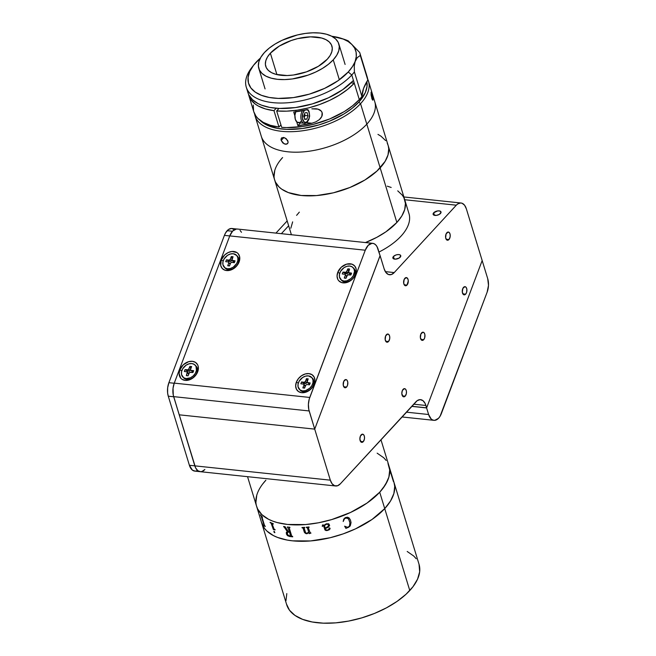 <?xml version="1.0" encoding="UTF-8"?>
<svg xmlns="http://www.w3.org/2000/svg" width="656" height="656" viewBox="0 0 656 656"><rect width="100%" height="100%" fill="white"/><g stroke="black" fill="none" stroke-linecap="round" stroke-linejoin="round"><path stroke-width="0.98" d="M265.893 480.192L262.72 483.972L265.893 480.192A69.192 34.522 163 0 0 256.635 506.432A69.192 34.522 -17 0 0 309.411 524.177A69.192 34.522 -17 0 0 379.717 492.213A69.192 34.522 163 0 1 309.411 524.177A69.192 34.522 163 0 1 256.635 506.432L286.697 604.742A69.192 34.522 -17 0 0 339.472 622.487A69.192 34.522 -17 0 0 409.779 590.523L384.728 508.605A69.192 34.522 163 0 1 314.421 540.56A69.192 34.522 163 0 1 261.646 522.824A69.192 34.522 -17 0 0 314.421 540.56A69.192 34.522 -17 0 0 384.728 508.605L409.779 590.523A69.192 34.522 -17 0 0 419.036 564.283L393.985 482.357A69.192 34.522 163 0 1 384.728 508.605L379.717 492.213A69.192 34.522 -17 0 0 388.975 465.973A69.192 34.522 163 0 1 379.717 492.213L382.899 488.441L387.499 480.856L388.869 477.125L389.705 469.95L388.975 465.949L380.956 439.741M393.124 480.077A69.192 34.522 -17 0 0 392.977 479.29L393.1 479.692A69.192 34.522 163 0 1 393.174 480.077L393.469 481.602A69.192 34.522 163 0 1 393.477 481.676L390.591 472.435A69.192 34.522 163 0 1 390.656 473.255L390.533 472.853A69.192 34.522 -17 0 0 390.181 470.131L390.304 470.532A69.192 34.522 163 0 1 390.451 471.328L393.141 480.184A69.192 34.522 163 0 1 393.223 480.323A69.192 34.522 -17 0 0 393.165 480.2L390.418 471.336A69.159 34.506 -17 0 0 390.271 470.541L390.246 470.459M286.516 604.127L289.526 610.269L294.962 615.41L302.629 619.371L312.223 621.986L323.383 623.167L335.667 622.864L348.623 621.076L361.735 617.895L374.51 613.426L386.45 607.85L397.101 601.372L406.048 594.246L412.96 586.751L417.552 579.166L419.668 571.786L419.028 564.258M416.207 558.764L413.78 556.05L407.196 551.475M286.803 593.598L285.967 600.765M386.146 460.455L383.727 457.74L377.143 453.165L383.727 457.74L386.146 460.455M256.75 495.288L255.914 502.455L256.75 495.288M256.463 505.825L257.652 508.999L261.892 514.665L268.476 519.24L272.576 521.061L277.152 522.545L287.574 524.456L305.614 524.554L318.562 522.775L331.682 519.585L350.558 512.451L367.04 503.062L379.717 492.213L367.04 503.062L350.558 512.451L331.682 519.585L318.562 522.775L305.614 524.554L287.574 524.456L277.152 522.545L272.576 521.061L268.476 519.24L261.892 514.665L257.652 508.999L256.463 505.825M308.402 527.522L308.796 527.391A69.159 34.506 -17 0 0 309.107 527.358M310.436 533.246A69.159 34.506 -17 0 0 310.895 533.197A69.192 34.522 163 0 1 310.427 533.262L310.436 533.246M309.821 533.361L309.304 533.64A69.192 34.522 163 0 1 309.173 533.656A69.159 34.506 -17 0 0 309.312 533.623L309.821 533.361M308.796 532.385L309.181 533.64L308.787 532.401L307.164 533.664L308.632 532.623M306.844 533.689L306.401 533.705L306.844 533.689M305.958 533.631L304.532 532.598L305.958 533.631M304.351 532.205L303.121 528.293L304.351 532.205M303.088 528.17L302.605 527.883L303.088 528.17M301.998 527.49L302.121 527.875A69.159 34.506 -17 0 0 302.432 527.859L302.424 527.875A69.192 34.522 163 0 1 302.104 527.891L301.981 527.498A69.192 34.522 -17 0 0 304.638 527.35L304.761 527.744A69.192 34.522 163 0 1 304.45 527.768A69.159 34.506 -17 0 0 304.761 527.727M308.623 531.827L307.344 527.809L308.623 531.827M306.295 527.227L306.409 527.604A69.159 34.506 -17 0 0 306.729 527.58L306.721 527.596A69.192 34.522 163 0 1 306.401 527.629L306.286 527.227A69.192 34.522 -17 0 0 308.992 526.973L309.115 527.375A69.192 34.522 163 0 1 308.787 527.408L308.336 527.9L310.222 532.877A69.192 34.522 -17 0 0 310.78 532.82L310.895 533.213M265.254 526.522A69.192 34.522 163 0 1 264.95 526.219L264.245 525.718A69.192 34.522 163 0 1 264.196 525.661L261.055 515.846A69.192 34.522 163 0 1 260.53 515.181L260.407 514.78A69.192 34.522 -17 0 0 262.334 516.961L262.449 517.363A69.192 34.522 163 0 1 261.842 516.731L264.532 525.505A69.192 34.522 -17 0 0 265.131 526.12L265.254 526.522M272.174 523.964L274.085 529.138A69.192 34.522 -17 0 0 275.003 529.499L275.126 529.9A69.192 34.522 163 0 1 274.692 529.728L273.445 529.556A69.192 34.522 163 0 1 273.363 529.515L271.076 523.111A69.192 34.522 163 0 1 270.223 522.709L270.1 522.307A69.192 34.522 -17 0 0 273.216 523.66L273.339 524.062A69.192 34.522 163 0 1 272.42 523.693L272.174 523.964M273.929 531.18L274.675 532.697L273.913 532.032L274.2 531.278L274.872 532.615M286.434 534.107L286.336 532.303L287.517 531.68L284.048 526.907A69.192 34.522 163 0 1 283.736 526.858L283.613 526.456A69.192 34.522 -17 0 0 285.065 526.694L288.41 531.729A69.192 34.522 -17 0 0 289.55 531.86L287.738 527.432A69.192 34.522 163 0 1 287.426 527.391L287.303 526.998A69.192 34.522 -17 0 0 289.813 527.252L289.927 527.654A69.192 34.522 163 0 1 289.608 527.621L289.263 528.023L291.674 535.895L292.289 536.387A69.192 34.522 -17 0 0 292.609 536.411L292.732 536.813A69.192 34.522 163 0 1 289.591 536.477L287.615 535.714L286.434 534.107M304.056 527.883L305.704 532.934L307.131 533.246L308.484 532.098M326.278 523.8L328.754 523.816L329.632 525.39L328.377 527.219L325.401 528.556L325.712 529.482L326.598 530.146L328.148 529.859L329.656 527.834L330.148 528.679L329.009 529.925L326.795 530.573L325.081 530.089L323.342 525.235L322.547 525.341L322.58 526.342A69.192 34.522 163 0 1 322.268 526.407L322.481 524.931L324.343 525.095L326.278 523.8M345.212 517.666L347.401 517.199L349.033 517.846L350.443 519.995L351.058 522.619L349.91 526.301L345.901 528.392L344.638 526.178L347.286 527.244L348.639 526.817L349.509 525.899L349.91 522.799L348.721 519.29L347.147 517.814L344.613 518.576L343.211 521.52L343.695 519.232L345.212 517.666M387.967 463.407L389.705 469.95L388.869 477.125L385.498 484.636L379.717 492.213L384.728 508.605L390.509 501.028L393.879 493.509L394.715 486.342L393.977 482.332M261.473 522.209L264.475 528.342L266.902 531.048L273.486 535.624L277.578 537.444L287.18 540.068L292.584 540.839L310.624 540.938L330.14 537.731L343.145 533.886L355.568 528.834L372.05 519.445L384.728 508.605A69.192 34.522 -17 0 0 393.985 482.357L388.975 465.973M261.252 516.149L264.229 525.645A69.159 34.506 -17 0 0 264.278 525.702L264.983 526.202A69.159 34.506 -17 0 0 265.237 526.465M260.465 514.853L260.555 515.165A69.159 34.506 -17 0 0 261.088 515.829L261.268 516.116M261.728 516.731L261.875 516.723A69.159 34.506 -17 0 0 262.433 517.305M260.407 514.78A69.192 34.522 -17 0 0 262.334 516.961M345.892 528.383L348.68 527.244L350.304 525.735L351.042 522.611L350.435 519.978M343.203 521.504L344.597 518.568L345.95 517.805L347.491 517.945M348.213 518.552L345.548 517.945L348.229 518.576L349.582 521.323M393.444 481.611L393.149 480.085A69.159 34.506 -17 0 0 393.067 479.7L393.042 479.618M390.615 473.124A69.159 34.506 -17 0 0 390.558 472.443L390.607 472.402M390.533 472.853A69.192 34.522 -17 0 0 390.181 470.131M288.41 531.729L285.065 526.694M286.352 532.278L287.189 535.304L289.608 536.452A69.159 34.506 -17 0 0 292.724 536.788M283.638 526.465L283.753 526.834A69.159 34.506 -17 0 0 284.064 526.891L287.361 531.663M287.328 526.998L287.443 527.375A69.159 34.506 -17 0 0 287.754 527.408L289.567 531.844A69.159 34.506 163 0 1 289.542 531.844M289.247 527.818L289.624 527.604A69.159 34.506 -17 0 0 289.927 527.629M287.32 532.508L287.664 534.697L289.837 536.124A69.192 34.522 -17 0 0 290.411 536.19L289.673 532.262A69.192 34.522 163 0 1 288.509 532.123L287.32 532.508L288.525 532.106A69.159 34.506 -17 0 0 289.69 532.246L290.6 536.173M270.133 522.324L270.247 522.693A69.159 34.506 -17 0 0 271.1 523.094L273.388 529.499A69.159 34.506 -17 0 0 273.47 529.54L274.716 529.712A69.159 34.506 -17 0 0 275.118 529.868M272.158 523.767L272.445 523.677A69.159 34.506 -17 0 0 273.331 524.029M324.474 525.489L326.926 524.062L324.466 525.497L325.278 528.154L328.394 526.219L328.254 524.628L326.926 524.078L327.82 524.226L328.566 525.374M325.409 528.547L328.369 527.203L329.632 525.374M324.736 529.556L325.868 530.491L327.254 530.507L329.361 529.663L330.148 528.662M322.547 525.325L323.342 525.218M346.548 387.073L343.777 386.778L346.548 387.073A4.116 2.312 -84 0 1 345.072 387.753A4.116 2.312 -84 0 1 343.186 384.728A4.116 2.312 -84 0 1 344.466 380.242A4.116 2.312 -84 0 1 345.942 379.562A4.116 2.312 -84 0 1 347.828 382.587A4.116 2.312 -84 0 1 346.548 387.073L347.541 385.228L347.77 382.087L347.049 380.25L345.802 379.553L343.744 381.374L343.244 385.228L344.343 387.45L345.212 387.762L346.548 387.073M363.252 441.685L360.472 441.39L363.252 441.685A4.116 2.312 -84 0 1 361.776 442.365A4.116 2.312 -84 0 1 359.882 439.348A4.116 2.312 -84 0 1 361.161 434.862A4.116 2.312 -84 0 1 362.637 434.174A4.116 2.312 -84 0 1 364.523 437.199A4.116 2.312 -84 0 1 363.252 441.685L364.424 439.077L364.465 436.707L363.744 434.862L362.506 434.174L360.439 435.994L359.865 439.069L361.038 442.062L362.366 442.3L363.252 441.685M405.195 396.15L402.415 395.863L405.195 396.15A4.116 2.312 -84 0 1 403.719 396.839A4.116 2.312 -84 0 1 401.833 393.813A4.116 2.312 -84 0 1 403.104 389.328A4.116 2.312 -84 0 1 404.58 388.647A4.116 2.312 -84 0 1 406.466 391.665A4.116 2.312 -84 0 1 405.195 396.15L406.367 393.543L406.408 391.173L405.687 389.328L404.449 388.639L402.382 390.459L401.808 393.534L402.989 396.527L404.309 396.765L405.195 396.15M388.491 341.538L385.72 341.243L388.491 341.538A4.116 2.312 -84 0 1 387.015 342.219A4.116 2.312 -84 0 1 385.129 339.193A4.116 2.312 -84 0 1 386.409 334.708A4.116 2.312 -84 0 1 387.885 334.027A4.116 2.312 -84 0 1 389.771 337.053A4.116 2.312 -84 0 1 388.491 341.538L389.672 338.931L389.713 336.553L388.992 334.716L387.745 334.019L385.687 335.839L385.187 339.693L386.286 341.915L387.155 342.227L388.491 341.538M406.991 285.089L404.211 284.794L406.991 285.089A4.116 2.312 -84 0 1 405.515 285.77A4.116 2.312 -84 0 1 403.629 282.744A4.116 2.312 -84 0 1 404.9 278.259A4.116 2.312 -84 0 1 406.376 277.578A4.116 2.312 -84 0 1 408.27 280.604A4.116 2.312 -84 0 1 406.991 285.089L408.286 280.875L407.802 278.775L406.244 277.57L404.178 279.39L403.686 283.244L404.785 285.467L405.646 285.778L406.991 285.089M448.934 239.555L446.154 239.26L448.934 239.555A4.116 2.312 -84 0 1 447.458 240.235A4.116 2.312 -84 0 1 445.572 237.21A4.116 2.312 -84 0 1 446.851 232.724A4.116 2.312 -84 0 1 448.327 232.044A4.116 2.312 -84 0 1 450.213 235.069A4.116 2.312 -84 0 1 448.934 239.555L450.114 236.947L450.155 234.569L449.426 232.732L448.187 232.035L446.121 233.856L445.629 237.71L446.728 239.932L447.597 240.244L448.934 239.555M465.629 294.167L462.857 293.88L465.629 294.167A4.116 2.312 -84 0 1 464.153 294.856A4.116 2.312 -84 0 1 462.267 291.83A4.116 2.312 -84 0 1 463.546 287.344A4.116 2.312 -84 0 1 465.022 286.664A4.116 2.312 -84 0 1 466.908 289.681A4.116 2.312 -84 0 1 465.629 294.167L466.621 292.33L466.851 289.189L466.129 287.344L464.883 286.656L462.824 288.476L462.324 292.322L463.841 294.782L465.629 294.167M423.686 339.701L420.914 339.406L423.686 339.701A4.116 2.312 -84 0 1 422.21 340.382A4.116 2.312 -84 0 1 420.324 337.364A4.116 2.312 -84 0 1 421.603 332.879A4.116 2.312 -84 0 1 423.079 332.19A4.116 2.312 -84 0 1 424.965 335.216A4.116 2.312 -84 0 1 423.686 339.701L424.678 337.865L424.908 334.724L424.186 332.879L422.94 332.19L420.881 334.011L420.381 337.856L421.898 340.316L423.686 339.701M393.42 256.504A4.116 2.058 163 0 1 397.602 254.602A4.116 2.058 163 0 1 400.75 255.651A4.116 2.058 163 0 1 400.193 257.218A4.116 2.058 163 0 1 396.011 259.12A4.116 2.058 163 0 1 392.87 258.062A4.116 2.058 163 0 1 393.42 256.504L394.199 259.046L393.42 256.504L392.928 258.218L395.412 259.161L399.135 258.062L400.791 255.889L400.045 254.889L398.2 254.553L395.896 254.995L393.42 256.504M433.69 212.79A4.116 2.058 163 0 1 437.872 210.888A4.116 2.058 163 0 1 441.012 211.945A4.116 2.058 163 0 1 440.463 213.503A4.116 2.058 163 0 1 436.281 215.406A4.116 2.058 163 0 1 433.132 214.348A4.116 2.058 163 0 1 433.69 212.79L434.469 215.34L433.69 212.79L433.14 213.684L433.452 214.84L436.437 215.389L439.405 214.348L441.053 212.175L439.791 210.986L437.716 210.904L433.69 212.79M482.168 260.547L487.728 278.726L482.168 260.547L426.605 407.942L428.614 414.51L426.605 407.942L411.697 406.367L426.605 407.942L482.168 260.547L466.35 208.821L464.563 205.197L462.029 203.229L460.594 202.975L457.675 203.975L456.305 205.189L394.223 272.576L385.334 271.633L394.223 272.576L456.305 205.189L404.727 199.736L456.305 205.189A13.177 7.405 -84 0 1 461.029 202.999A13.177 7.405 -84 0 1 466.35 208.821L482.168 260.547L426.646 407.843L425.137 403.489L422.931 400.636L420.16 399.635L417.241 400.627L340.366 483.8L415.871 401.841A13.177 7.405 -84 0 1 420.594 399.652A13.177 7.405 -84 0 1 425.916 405.474L413.706 404.186L425.916 405.474L426.646 407.843L411.779 406.277M380.086 255.717L314.716 429.131L330.321 480.159L194.816 465.85L179.211 414.813L314.716 429.131L380.062 255.635L384.178 268.935L380.111 255.643L314.716 429.131L309.156 410.951A13.177 7.405 -84 0 1 309.771 397.446L174.266 383.129A13.177 7.405 96 0 0 173.651 396.634L309.156 410.951L173.651 396.634L179.211 414.813L314.716 429.131L308.771 409.41L308.402 404.285L309.238 399.061L365.269 250.215A13.177 7.405 -84 0 1 372.747 243.335A13.177 7.405 -84 0 1 378.077 249.157L380.086 255.717L377.003 246.615L375.56 244.721L373.846 243.606L371.96 243.327L368.205 245.336L365.269 250.215L229.764 235.906L365.269 250.215L309.771 397.446L174.266 383.129L173.045 388.196L173.266 395.101L179.211 414.813L314.716 429.131L330.321 480.159L194.816 465.85A13.177 7.405 96 0 0 200.137 471.672A13.177 7.405 -84 0 1 194.816 465.85L189.395 465.276L168.272 396.191L173.692 396.765A13.177 7.405 -84 0 1 173.66 396.634L194.816 465.85L189.395 465.276A13.177 7.405 96 0 0 194.717 471.098L335.642 485.981A13.177 7.405 -84 0 1 330.321 480.159L332.108 483.784L334.642 485.752L337.545 485.76L340.366 483.8A13.177 7.405 -84 0 1 335.642 485.981M394.223 272.576A13.177 7.405 -84 0 1 389.5 274.757A13.177 7.405 -84 0 1 384.178 268.935L385.966 272.56L388.5 274.528L391.402 274.528L394.223 272.576M281.358 233.684L288.648 225.771M237.316 229.075L231.896 228.501A13.177 7.405 96 0 0 227.173 230.682L232.486 231.248L227.173 230.682A13.177 7.405 96 0 0 224.409 235.381L229.748 235.947L224.409 235.381L168.887 382.686L174.225 383.252L168.887 382.686A13.177 7.405 96 0 0 168.272 396.191L173.692 396.765L195.595 467.835L197.8 470.688L200.572 471.689L202.04 471.443L204.869 469.483A13.177 7.405 -84 0 1 200.137 471.672M287.172 220.924L275.938 233.11L287.172 220.924M196.62 470.869L195.152 471.123L192.38 470.114L189.395 465.276L168.272 396.191L167.624 393.01L167.657 387.753L168.887 382.686L224.409 235.381L225.648 232.773L228.542 229.477L231.461 228.477L234.233 229.485M296.348 382.21L298.324 383.071L296.348 382.21L298.406 378.635L301.514 375.74L305.196 373.986L308.886 373.617L312.035 374.707L314.158 377.077L314.929 380.382L314.24 384.104A10.873 8.159 135.6 0 1 301.703 392.69A10.873 8.159 135.6 0 1 296.348 382.21A10.873 8.159 135.6 0 1 308.886 373.617A10.873 8.159 135.6 0 1 314.24 384.104L312.182 387.68L309.074 390.566L305.393 392.329L301.703 392.69L298.554 391.607L296.43 389.229L295.659 385.933L296.348 382.21M313.404 384.99L314.24 384.104L313.404 384.99M179.818 369.902L181.794 370.763L179.818 369.902A10.873 8.159 135.6 0 1 192.356 361.308A10.873 8.159 135.6 0 1 197.702 371.788A10.873 8.159 135.6 0 1 185.164 380.382A10.873 8.159 135.6 0 1 179.818 369.902L183.319 364.761L188.657 361.669L192.356 361.308L195.504 362.399L197.628 364.769L198.194 366.335L198.235 369.91L196.833 373.633L192.544 378.258L188.862 380.021L185.164 380.382L182.015 379.299L180.802 378.25L179.121 373.625L179.818 369.902M221.211 260.071L223.188 260.932L221.211 260.071A10.873 8.159 135.6 0 1 233.749 251.478A10.873 8.159 135.6 0 1 239.104 261.965A10.873 8.159 135.6 0 1 226.566 270.559A10.873 8.159 135.6 0 1 221.211 260.071L224.721 254.93L228.181 252.56L231.937 251.478L236.898 252.568L238.12 253.61L239.588 256.504L239.104 261.965L237.046 265.541L232.134 269.477L228.378 270.559L224.885 270.19L222.204 268.427L220.728 265.532L221.211 260.071M337.75 272.388L339.726 273.24L337.75 272.388A10.873 8.159 135.6 0 1 350.288 263.794A10.873 8.159 135.6 0 1 355.634 274.274A10.873 8.159 135.6 0 1 343.096 282.867A10.873 8.159 135.6 0 1 337.75 272.388L341.251 267.246L346.589 264.155L351.96 264.155L354.65 265.926L356.126 268.812L356.167 272.396L353.576 277.849L350.476 280.743L344.908 282.867L341.423 282.498L338.734 280.735L337.824 279.407L337.053 276.102L337.75 272.388M372.747 243.335L237.242 229.018A13.177 7.405 96 0 0 229.764 235.906L174.266 383.129L229.764 235.906L232.7 231.019L236.455 229.01M241.498 232.298L240.055 230.412M347.122 272.043A5.601 4.198 -44.4 0 0 346.089 272.921M229.551 260.612A5.601 4.198 -44.4 0 0 228.993 261.244L226.435 259.809L225.713 261.654L228.354 261.974L225.713 261.654L226.435 259.809L229.075 260.129L230.338 261.408A0.992 0.738 -44.4 0 0 231.478 260.645L230.223 259.358A0.992 0.738 135.6 0 1 229.075 260.129L230.223 259.358L231.478 260.645L232.093 259.194L231.33 256.529L232.052 259.186L231.478 260.645L230.666 261.383L228.977 261.244L228.649 262.08L228.977 261.244M188.157 370.435A5.601 4.198 -44.4 0 0 187.6 371.075M304.687 382.751A5.601 4.198 -44.4 0 0 304.13 383.383M433.944 420.332A13.177 7.405 -84 0 0 441.422 413.444L487.113 292.232L488.49 285.393L487.728 278.726A13.177 7.405 -84 0 1 487.113 292.232L440.11 416.183L438.487 418.331L434.731 420.34L432.845 420.061L431.131 418.946L428.614 414.51L406.367 412.157L428.614 414.51A13.177 7.405 -84 0 0 433.944 420.332L401.948 416.954M183.319 377.479A8.569 6.429 -44.4 0 0 183.705 377.93A8.569 6.429 -44.4 0 0 186.894 379.439L186.058 378.586A8.569 6.429 135.6 0 1 182.868 377.077A8.569 6.429 135.6 0 1 183.016 368.254A8.569 6.429 135.6 0 1 191.921 363.572L189.01 363.826L186.107 365.171L182.688 368.787L181.548 371.714L181.532 374.543L183.598 377.684L186.058 378.586L190.445 377.79L193.184 375.954L195.291 373.371L196.431 370.443L196.013 366.368L194.373 364.474L191.921 363.572A8.569 6.429 135.6 0 1 195.111 365.08A8.569 6.429 135.6 0 1 194.955 373.904A8.569 6.429 135.6 0 1 186.058 378.586L186.894 379.439A8.569 6.429 -44.4 0 0 195.8 374.756A8.569 6.429 -44.4 0 0 195.947 365.941L195.111 365.08M190.552 369.394L191.65 366.565L190.478 369.73L191.019 370.361L193.659 370.673L192.938 372.526L189.625 372.387L188.051 375.798L186.32 375.593L187.575 371.075L185.033 369.631L184.32 371.485L186.96 371.796A0.992 0.738 135.6 0 1 187.427 372.764L188.682 374.051L188.116 375.503L188.682 374.051L187.427 372.764L186.32 375.593L188.051 375.798L189.149 372.969A0.992 0.738 135.6 0 1 190.297 372.206L192.938 372.526L193.659 370.673L191.019 370.361L192.274 371.64L193.241 371.755L191.741 371.017M188.502 373.19L188.682 374.051A0.992 0.738 -44.4 0 0 188.584 373.256L187.329 371.977M191.65 366.565L189.928 366.36L190.691 369.025L189.928 366.36L188.821 369.189A0.992 0.738 135.6 0 1 187.682 369.951L188.936 371.239A0.992 0.738 -44.4 0 0 190.084 370.468L188.821 369.189L190.084 370.468L190.65 369.016L189.609 371.05L187.575 371.075L187.255 371.911L184.32 371.485L185.033 369.631L188.346 369.771L189.928 366.36L191.65 366.565M299.849 389.787A8.569 6.429 -44.4 0 0 300.243 390.238A8.569 6.429 -44.4 0 0 303.433 391.747L302.596 390.894A8.569 6.429 135.6 0 1 299.407 389.385A8.569 6.429 135.6 0 1 299.554 380.57A8.569 6.429 135.6 0 1 308.451 375.888L305.548 376.134L302.637 377.487L299.218 381.095L298.078 384.022L298.07 386.851L300.136 390L302.596 390.894L305.499 390.648L309.722 388.262L311.821 385.687L312.969 382.76L312.978 379.922L311.854 377.618L308.451 375.888A8.569 6.429 135.6 0 1 311.641 377.397A8.569 6.429 135.6 0 1 311.493 386.212A8.569 6.429 135.6 0 1 302.596 390.894L303.433 391.747A8.569 6.429 -44.4 0 0 312.33 387.065A8.569 6.429 -44.4 0 0 312.477 378.25L311.641 377.397M307.082 381.702L308.189 378.873L307.082 382.341L310.198 382.989L309.476 384.834L306.836 384.514L309.476 384.834L310.198 382.989L307.557 382.669L309.771 384.072L308.271 383.325M304.581 388.114L305.688 385.285L304.581 388.114L302.859 387.901L304.581 388.114M305.032 385.498L304.696 387.819L302.859 387.901L304.655 387.811L305.22 386.359L303.958 385.072L302.859 387.901L303.958 385.072L305.22 386.359A0.992 0.738 -44.4 0 0 305.114 385.572L303.859 384.285A0.992 0.738 135.6 0 1 303.958 385.072L304.113 383.383L301.571 381.948L300.85 383.793L301.571 381.948L304.212 382.268L305.466 383.547A0.992 0.738 -44.4 0 0 306.614 382.776L305.36 381.497A0.992 0.738 135.6 0 1 304.212 382.268L305.36 381.497L306.614 382.776L307.229 381.333L306.459 378.668L307.18 381.325L306.614 382.776L305.803 383.522L304.113 383.383L303.49 384.113A0.992 0.738 135.6 0 1 303.859 384.285M308.189 378.873L306.459 378.668L305.36 381.497L306.459 378.668L308.189 378.873M306.836 384.514L305.688 385.285M303.49 384.113L300.85 383.793M341.251 279.956A8.569 6.429 -44.4 0 0 341.637 280.415A8.569 6.429 -44.4 0 0 344.835 281.924L343.99 281.063A8.569 6.429 135.6 0 1 340.8 279.554A8.569 6.429 135.6 0 1 340.948 270.739A8.569 6.429 135.6 0 1 349.853 266.057L346.942 266.303L344.039 267.656L340.62 271.264L339.48 274.192L339.464 277.029L341.53 280.169L343.99 281.063L346.893 280.817L351.116 278.439L353.223 275.856L354.519 271.469L353.945 268.853L352.305 266.951L349.853 266.057A8.569 6.429 135.6 0 1 353.043 267.566A8.569 6.429 135.6 0 1 352.887 276.381A8.569 6.429 135.6 0 1 343.99 281.063L344.835 281.924A8.569 6.429 -44.4 0 0 353.732 277.242A8.569 6.429 -44.4 0 0 353.879 268.419L353.043 267.566M347.081 275.454A0.992 0.738 135.6 0 1 348.229 274.684L350.87 275.003L351.591 273.158L348.951 272.839L350.214 274.126L351.173 274.241L350.214 274.126L348.951 272.839A0.992 0.738 135.6 0 1 348.484 271.879L349.582 269.05L347.86 268.837L348.623 271.502L347.86 268.837L346.753 271.666L348.016 272.953L348.582 271.502L347.541 273.536L346.868 273.724L345.614 272.437L342.973 272.117L342.252 273.962L344.892 274.282L342.252 273.962L342.973 272.117L345.507 273.56L342.973 272.117L346.278 272.248L347.86 268.837L349.582 269.05L348.475 272.519L351.591 273.158L350.87 275.003L347.557 274.872L345.983 278.283L347.081 275.454M346.097 277.988L346.614 276.529L345.359 275.249L344.252 278.078L346.048 277.988L346.614 276.529L345.425 274.831M345.187 274.397L345.507 273.56L346.868 273.724L345.507 273.56L345.187 274.397M348.582 272.666L349.845 273.954A0.992 0.738 -44.4 0 0 350.214 274.126L349.738 273.798M345.983 278.283L344.252 278.078L345.425 274.905L344.892 274.282M224.713 267.648A8.569 6.429 -44.4 0 0 225.106 268.107A8.569 6.429 -44.4 0 0 228.296 269.608L227.46 268.755A8.569 6.429 135.6 0 1 224.27 267.246A8.569 6.429 135.6 0 1 224.418 258.431A8.569 6.429 135.6 0 1 233.315 253.749L230.412 253.995L227.501 255.348L224.09 258.956L222.942 261.883L222.933 264.712L225 267.861L227.46 268.755L230.363 268.509L233.274 267.156L236.685 263.548L237.833 260.621L237.841 257.783L236.718 255.479L233.315 253.749A8.569 6.429 135.6 0 1 236.504 255.258A8.569 6.429 135.6 0 1 236.357 264.073A8.569 6.429 135.6 0 1 227.46 268.755L228.296 269.608A8.569 6.429 -44.4 0 0 237.193 264.926A8.569 6.429 -44.4 0 0 237.341 256.111L236.504 255.258M229.444 265.975L230.551 263.146A0.992 0.738 135.6 0 1 231.699 262.375L230.74 262.818L229.444 265.975L227.722 265.762L229.444 265.975M228.887 262.515L230.084 264.22L229.559 265.68L227.722 265.762L229.518 265.672L230.084 264.22L228.829 262.933L227.722 265.762L228.895 262.597L228.354 261.974M229.616 263.253L229.075 263.195L229.616 263.253M234.34 262.695L235.061 260.85L232.421 260.53L234.635 261.933L232.421 260.53A0.992 0.738 135.6 0 1 231.945 259.563L233.052 256.742L231.33 256.529L230.223 259.358L231.33 256.529L233.052 256.742L231.945 260.211L235.061 260.85L234.34 262.695L231.699 262.375M232.052 260.358L233.306 261.637A0.992 0.738 -44.4 0 0 233.675 261.81L233.2 261.49M287.656 143.492L285.532 144.279L282.867 142.983L281.178 140.425L281.391 138.162L283.441 137.448L286.18 138.662L288.091 141.803L287.935 143.008L286.762 144.148L284.171 143.869L281.178 140.425L283.859 137.514L281.178 140.425L281.022 139.162L281.76 137.801L284.835 137.834L287.681 140.474L288.082 142.434L287.558 143.615M397.741 190.847L402.39 195.258L403.948 197.8L405.424 203.409L404.703 209.559L401.8 216.004L396.839 222.499L385.958 231.789L376.823 237.333L365.458 242.564A59.311 29.586 -17 0 0 396.864 222.466L360.546 103.681A59.311 29.586 163 0 1 300.284 131.069A59.311 29.586 163 0 1 255.053 115.866A59.311 29.586 163 0 1 254.577 113.767A59.311 29.586 -17 0 0 298.259 131.282A59.311 29.586 -17 0 0 360.546 103.681L358.775 102.172A57.662 28.766 163 0 1 306.942 127.789A57.662 28.766 163 0 1 259.891 120.179L266.074 124.689L277.48 128.387L286.779 129.371L302.375 128.527L318.742 124.976L329.386 121.253L343.933 113.988L352.141 108.289L358.775 102.172L360.546 103.681A59.311 29.586 -17 0 0 367.713 79.179A59.311 29.586 163 0 1 368.483 81.18A59.311 29.586 163 0 1 360.546 103.681L366.811 124.156A59.311 29.586 -17 0 0 374.748 101.664A59.311 29.586 163 0 1 366.811 124.156A59.311 29.586 163 0 1 306.549 151.552A59.311 29.586 163 0 1 261.309 136.341A59.311 29.586 -17 0 0 306.549 151.552A59.311 29.586 -17 0 0 366.811 124.156L380.168 167.854A59.311 29.586 163 0 1 319.907 195.242A59.311 29.586 163 0 1 274.667 180.039A59.311 29.586 163 0 1 282.605 157.547L279.882 160.786L282.605 157.547M372.206 99.466L371.14 95.276L371.099 92.176L373.026 98.49L372.616 100.097L371.772 98.334L371.189 92.127L372.018 94.029L371.034 94.234L372.018 94.029L373.026 98.49L372.936 100.13L372.206 99.466M366.827 81.615L367.016 86.551L365.261 92.701L358.775 102.172A57.662 28.766 163 0 0 366.827 81.615M270.37 53.193A34.596 17.261 163 0 1 305.524 37.212A34.596 17.261 163 0 1 331.911 46.084A34.596 17.261 163 0 1 327.287 59.204L330.173 55.416L331.862 51.652L332.272 48.068L331.403 44.797L329.287 41.968L325.991 39.68L321.653 38.023L310.55 36.851L297.668 38.622L291.166 40.549L279.276 46.1L270.37 53.193L267.484 56.982L265.795 60.737L265.377 64.321L266.246 67.593L268.37 70.43L271.666 72.718L275.996 74.366L287.098 75.538L293.445 75.014L306.491 71.848L318.373 66.289L327.287 59.204A34.596 17.261 163 0 1 292.133 75.178A34.596 17.261 163 0 1 265.746 66.313A34.596 17.261 163 0 1 270.37 53.193L276.914 74.604L270.37 53.193M339.349 79.786L333.248 59.835A41.845 20.877 163 0 1 290.723 79.155A41.845 20.877 163 0 1 258.808 68.429A41.845 20.877 163 0 1 264.409 52.562A41.845 20.877 163 0 1 306.926 33.235A41.845 20.877 163 0 1 338.84 43.96A41.845 20.877 163 0 1 333.248 59.835L339.349 79.786M264.409 52.562L269.231 48.118L275.184 43.985L282.047 40.319L297.422 34.94L305.343 33.431L313.01 32.8L320.136 33.062L326.442 34.219L331.682 36.219L335.667 38.983L338.234 42.41L339.283 46.371L338.783 50.701L336.741 55.252L333.248 59.835L328.426 64.272L322.473 68.404L315.61 72.07L308.099 75.12L292.314 78.958L284.647 79.589L277.521 79.327L271.215 78.171L265.967 76.178L261.99 73.406L259.423 69.979L258.374 66.026L258.874 61.689L260.916 57.146L264.409 52.562M246.287 87.191L247.952 92.652A59.311 29.586 -17 0 0 293.191 107.855A59.311 29.586 -17 0 0 353.453 80.467L351.78 75.005A59.311 29.586 163 0 1 291.518 102.393A59.311 29.586 163 0 1 246.287 87.191A59.311 29.586 163 0 1 252.708 66.42M253.79 111.741L255.938 116.112L257.898 118.433L263.261 122.377L270.37 125.288L278.972 127.059L273.962 110.667A59.311 29.586 163 0 1 248.788 95.382A59.311 29.586 163 0 1 248.435 93.997L250.928 99.728L255.34 104.14L258.251 105.993L265.36 108.904L273.962 110.667L278.972 127.059L280.94 124.919L278.972 127.059A59.311 29.586 -17 0 1 253.798 111.766L248.788 95.382M247.804 92.127L248.821 94.849L252.462 99.704L258.103 103.632L261.613 105.19L269.837 107.436L279.399 108.445L295.438 107.576L312.272 103.927L328.451 97.81L342.588 89.757L353.453 80.467L354.289 83.197L351.099 82.861L354.289 83.197L359.299 99.581L352.6 105.772L344.351 111.536L329.722 118.941L313.502 124.304L302.465 126.518L286.59 127.6L281.686 127.346L276.676 110.954L281.686 127.346A59.311 29.586 -17 0 0 359.299 99.581A59.311 29.586 -17 0 0 361.915 96.489L354.396 71.914A59.311 29.586 163 0 1 351.78 75.005L359.299 99.581A59.311 29.586 -17 0 0 361.915 96.489L354.396 71.914L354.265 66.018L355.216 61.106A56.014 27.946 163 0 1 348.238 71.988A56.014 27.946 163 0 1 275.799 98.277A56.014 27.946 163 0 1 253.659 65.124A56.014 27.946 163 0 1 256.094 62.254A56.014 27.946 163 0 1 260.342 58.138L253.519 65.313L249.797 71.447L248.091 77.424L248.46 83L250.895 87.97L255.291 92.135L261.498 95.333L269.263 97.457L278.3 98.408L293.445 97.588L309.345 94.144L324.63 88.371L337.971 80.762L348.238 71.988L351.78 75.005L348.238 71.988L352.493 66.535L357.282 57.589L360.3 55.465L367.819 80.04A82.377 41.098 -17 0 0 361.915 96.489L363.563 88.412L367.819 80.04A59.311 29.586 -17 0 0 367.245 77.113L359.726 52.537L348.295 40.91A59.311 29.586 -17 0 0 344.539 39.426L341.268 38.343A56.014 27.946 163 0 1 351.96 44.551L354.625 48.118L356.085 52.127L356.282 56.49L355.216 61.106L357.282 57.589L360.3 55.465A59.311 29.586 -17 0 0 359.726 52.537A59.311 29.586 163 0 1 360.3 55.465L367.819 80.04A59.311 29.586 -17 0 0 367.245 77.113L359.726 52.537L351.96 44.551A56.014 27.946 163 0 1 355.216 61.106L354.265 66.018L354.396 71.914A59.311 29.586 -17 0 1 351.78 75.005A59.311 29.586 -17 0 1 275.085 102.836A59.311 29.586 -17 0 1 251.642 67.74L253.659 65.124M337.381 37.351L331.829 36.293A56.014 27.946 163 0 1 341.268 38.343M344.539 39.426A59.311 29.586 163 0 1 348.295 40.91L351.96 44.551L348.123 41.5L343.219 39.057L331.813 36.285M276.676 110.954L279.005 108.429L276.676 110.954L286.713 111.159L297.455 110.134L308.492 107.92L319.423 104.591L329.829 100.286L339.341 95.153L347.598 89.388L354.289 83.197A59.311 29.586 163 0 1 276.676 110.954M276.184 108.256L273.962 110.667L276.184 108.256M311.895 123.23L306.516 122.664L311.895 123.23L297.89 125.69L300.481 122.877L297.89 125.69L296.709 121.827L297.89 125.69A59.311 29.586 163 0 0 311.895 123.23L315.864 121.86L311.895 123.23M319.374 119.63L315.864 121.86L319.374 119.63C321.875 117.276 322.793 114.956 322.129 112.684L321.825 116.415L319.374 119.63M316.003 108.773C319.357 109.183 321.399 110.487 322.129 112.684L321.243 111.085L317.996 109.15L311.838 108.83L316.003 108.773M307.721 109.577L293.708 112.037A59.311 29.586 -17 0 0 307.721 109.577M294.888 115.899L293.708 112.037L294.888 115.899M253.29 105.067L253.56 110.897M307.016 109.749A6.388 3.592 -84 0 1 309.501 114.734A6.388 3.592 -84 0 1 307.5 121.278A1.033 0.681 42.7 0 1 307.41 121.885A1.033 0.681 -137.3 0 0 307.5 121.278A6.388 3.592 -84 0 1 302.629 119.515A6.388 3.592 -84 0 1 304.261 110.7L304.925 110.11M295.659 111.807A7.413 4.166 96 0 0 298.324 122.647L304.253 123.271C304.474 123.672 305.524 123.213 307.41 121.885A1.033 0.681 42.7 0 1 306.91 122.041A7.413 4.166 -84 0 1 304.253 123.271A7.413 4.166 -84 0 1 300.94 118.556A7.413 4.166 -84 0 1 302.424 110.725A7.413 4.166 96 0 0 300.874 118.055A7.413 4.166 96 0 0 303.679 123.139M304.687 119.384L306.844 119.138L308.041 115.743L307.074 112.594L304.917 112.832L303.72 116.235L304.687 119.384L306.844 119.138L304.532 118.9L306.844 119.138L308.041 115.743L305.056 115.431L304.212 117.842M300.981 121.417L300.21 122.098M299.398 122.516L297.012 122.09L295.331 119.367L294.921 115.267L295.922 111.167M306.344 109.626L307.68 110.118L308.755 111.495L309.501 114.751L309.033 118.424L306.836 121.868L305.417 122.352L304.072 121.86L302.375 118.416L302.728 113.554L304.261 110.7M304.187 117.76L304.564 113.824L305.056 115.431L308.041 115.743L307.074 112.594L304.917 112.832L303.72 116.235M387.237 143.156L388.098 145.337A59.311 29.586 163 0 1 380.168 167.854A59.311 29.586 -17 0 1 319.907 195.242A59.311 29.586 -17 0 1 274.667 180.039L291.395 234.741A59.311 29.586 163 0 1 291.371 234.651A59.311 29.586 -17 0 0 291.395 234.741L291.362 234.635M387.261 186.173L391.181 187.452M290.829 228.198L292.65 221.867M296.602 215.365L299.333 212.134M378.963 252.052A59.311 29.586 -17 0 0 408.975 213.626L388.106 145.353A59.311 29.586 -17 0 1 380.168 167.854L376.979 171.036L385.121 161.36L388.016 154.914L388.729 148.764L388.254 145.886L388.729 148.764L388.016 154.914L385.121 161.36L380.168 167.854L396.864 222.466A59.311 29.586 -17 0 0 404.801 199.973A59.311 29.586 163 0 1 365.458 242.564M377.954 134.382L381.021 136.21L385.679 140.622L381.021 136.21L377.954 134.382M376.979 171.036L364.9 180.006L349.935 187.477L333.379 192.823L316.651 195.562L301.186 195.48L288.328 192.577L281.76 189.182L279.177 187.091L275.536 182.237L274.52 179.514L275.536 182.237L279.177 187.091L281.76 189.182L288.328 192.577L301.186 195.48L316.651 195.562L333.379 192.823L349.935 187.477L364.9 180.006L376.979 171.036M274.052 176.628L274.766 170.486L274.052 176.628M256.635 506.432L247.542 476.674M403.883 196.964L460.996 202.999M183.705 377.93L182.868 377.077M300.243 390.238L299.407 389.385M341.637 280.415L340.8 279.554M225.106 268.107L224.27 267.246M274.667 180.039L255.053 115.866M388.106 145.353L368.483 81.18M265.073 88.913L258.808 68.429M345.105 64.444L338.84 43.96M307.41 121.885L308.919 119.351L309.657 116.046L309.033 111.405L307.844 109.544"/></g></svg>
